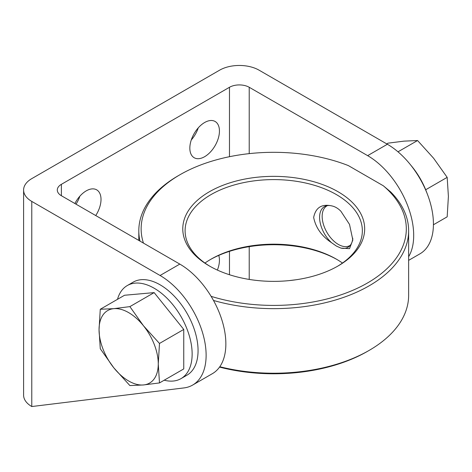 <?xml version="1.0" encoding="UTF-8"?>
<svg xmlns="http://www.w3.org/2000/svg" width="472" height="472" viewBox="0 0 472 472"><rect width="100%" height="100%" fill="white"/><g stroke="black" fill="none" stroke-linecap="round" stroke-linejoin="round"><path stroke-width="0.71" d="M410.911 165.306A53.731 31.022 60 0 1 426.965 193.113M164.209 380.202A53.731 31.022 -120 0 0 181.012 378.621A53.731 31.022 -120 0 0 181.012 316.576A53.731 31.022 -120 0 0 127.281 285.554A53.731 31.022 -120 0 0 117.51 299.313M127.281 285.554L133.204 282.132A53.731 31.022 60 0 1 160.067 284.793A53.731 31.022 60 0 1 195.172 332.146A53.731 31.022 60 0 1 186.936 375.199L181.012 378.621M408.634 260.361L419.944 253.836A65.13 37.601 -120 0 0 429.927 201.644A65.13 37.601 -120 0 0 387.376 144.255L259.087 70.18A27.913 16.113 0 0 0 219.61 70.18L31.777 178.628A27.913 16.113 0 0 0 23.6 190.021A27.913 16.113 0 0 0 31.777 201.42L160.067 275.489A65.13 37.601 60 0 1 202.618 332.884A65.13 37.601 60 0 1 192.635 385.069A65.13 37.601 60 0 1 183.932 387.925L31.777 406.539A27.913 16.113 0 0 1 23.6 395.141L23.6 190.021M76.004 204.164A20.933 12.089 120 0 0 79.839 196.228M191.284 139.948A20.933 12.089 120 0 0 198.264 127.859M192.635 385.069L212.37 373.676A65.13 37.601 -120 0 0 222.353 321.485A65.13 37.601 -120 0 0 179.808 264.096L61.384 195.721A13.959 8.059 0 0 1 57.295 190.021A13.959 8.059 0 0 1 61.384 184.328L229.48 87.279L229.48 156.704M217.385 270.084A20.933 12.089 120 0 0 218.742 255.405M95.739 215.556A20.933 12.089 120 0 0 96.683 189.844A20.933 12.089 120 0 0 74.883 203.515M189.838 148.149A20.933 12.089 120 0 0 194.175 157.731A20.933 12.089 120 0 0 215.108 145.641A20.933 12.089 120 0 0 215.108 121.469A20.933 12.089 120 0 0 198.977 127.08A20.933 12.089 120 0 0 189.838 148.149M408.634 256.727A65.13 37.601 60 0 0 367.641 155.648L249.216 87.279A13.959 8.059 0 0 0 229.48 87.279M288.905 280.633L296.209 279.743M154.149 292.611L124.543 295.254L100.276 309.266L99.049 329.71L100.276 348.743L113.852 367.865L129.883 385.571L143.458 384.957L159.489 382.928L183.755 368.915L183.755 329.438L154.149 292.611L129.883 306.623L113.852 308.653L100.276 309.266M159.489 382.928L158.262 363.9L159.489 343.451L183.755 329.438M159.489 343.451L143.458 325.745L129.883 306.623M143.458 384.957A41.872 24.172 -120 0 0 158.262 363.9A41.872 24.172 -120 0 0 143.458 325.745A41.872 24.172 -120 0 0 113.852 308.653A41.872 24.172 -120 0 0 99.049 329.71A41.872 24.172 -120 0 0 113.852 367.865A41.872 24.172 -120 0 0 143.458 384.957M327.432 205.603A22.921 13.234 -120 0 0 322.158 216.371A22.921 13.234 -120 0 0 338.365 244.443A22.921 13.234 -120 0 0 350.33 245.257M398.002 151.819L417.567 140.526L403.991 141.14L387.96 143.169L386.733 143.877M417.567 140.526L433.597 158.232L447.173 177.36L448.4 196.387L447.173 216.831L433.426 224.766M447.173 177.36L425.685 189.762M204.972 263.051A88.624 51.165 180 0 1 211.055 259.157A88.624 51.165 180 0 1 336.388 259.157A88.624 51.165 180 0 1 342.477 263.051M210.246 266.468A88.624 51.165 180 0 1 185.101 230.761A88.624 51.165 180 0 1 273.725 179.596A88.624 51.165 180 0 1 362.348 230.761A88.624 51.165 180 0 1 337.203 266.468M331.545 205.851C334.884 206.488 337.999 208.288 340.884 211.244L349.504 224.377L352.838 239.988L349.498 248.667L340.884 248.089L336.388 246.065L331.545 242.691C321.65 236.1 315.691 227.675 313.662 217.433C315.638 207.645 321.597 203.786 331.545 205.851A23.506 13.57 60 0 0 324.465 206.612A23.506 13.57 60 0 0 331.545 242.691M209.415 265.99A90.948 52.51 180 0 1 209.409 265.99A90.948 52.51 180 0 1 209.415 191.732A90.948 52.51 180 0 1 338.035 191.732A90.948 52.51 180 0 1 338.035 265.99A90.948 52.51 180 0 1 209.415 265.99M213.492 300.457A134.915 77.892 180 0 0 408.634 230.761A134.915 77.892 180 0 0 390.668 191.921L383.317 185.779A132.585 76.547 180 0 1 372.308 280.049A132.585 76.547 180 0 1 211.108 296.339M383.317 185.779L348.348 165.589A132.585 76.547 180 0 0 179.968 174.734L178.327 175.684A134.915 77.892 180 0 0 138.809 230.761L138.809 240.425M143.453 243.104A132.585 76.547 180 0 1 179.968 174.734M408.634 230.761L408.634 295.336A134.915 77.892 180 0 1 369.122 350.413L367.476 351.363A132.585 76.547 180 0 1 219.539 367.098M210.246 259.63A90.948 52.51 180 0 1 337.203 259.63M369.122 350.413A134.915 77.892 180 0 1 219.799 366.732M140.007 241.115A134.915 77.892 180 0 1 138.809 230.761M352.779 238.165A23.506 13.57 60 0 1 347.97 247.328A23.506 13.57 60 0 1 340.884 248.089M31.777 201.42L31.777 406.539M61.384 184.328L61.384 195.721M229.48 251.358L229.48 274.739M249.216 87.279L249.216 153.636M249.216 246.667L249.216 279.43M367.641 155.648L387.376 144.255M160.067 275.489L179.808 264.096"/></g></svg>
